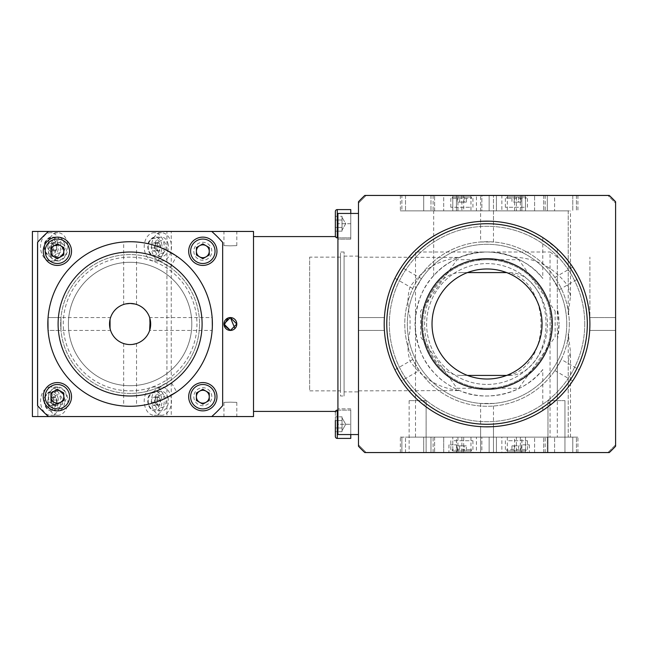 <?xml version="1.0" encoding="UTF-8"?>
<svg xmlns="http://www.w3.org/2000/svg" width="648" height="648" viewBox="0 0 648 648"><rect width="100%" height="100%" fill="white"/><g stroke="black" fill="none" stroke-linecap="round" stroke-linejoin="round"><path stroke-width="0.49" stroke-dasharray="3.24 2.43" d="M493.468 403.445L480.614 403.445L493.468 403.445L493.468 452.555L480.614 452.555L493.468 452.555L487.045 452.555L493.468 452.555L493.468 426.643L480.614 426.643L480.614 452.555L487.045 452.555L480.614 452.555L480.614 426.643L493.468 426.643M491.751 426.74L484.615 426.813M480.614 403.445L480.614 426.643M542.789 410.427A102.846 102.846 0 0 1 384.199 324A102.846 102.846 0 0 1 487.045 221.154A102.846 102.846 0 0 1 589.891 324A102.846 102.846 0 0 1 487.045 426.846A102.846 102.846 0 0 1 384.199 324A102.846 102.846 0 0 1 487.045 221.154A102.846 102.846 0 0 1 589.891 324A102.846 102.846 0 0 1 487.045 426.846A102.846 102.846 0 0 1 384.199 324A102.846 102.846 0 0 1 487.045 221.154A102.846 102.846 0 0 1 589.891 324A102.846 102.846 0 0 1 487.045 426.846A102.846 102.846 0 0 1 384.199 324A102.846 102.846 0 0 1 487.045 221.154A102.846 102.846 0 0 1 589.891 324A102.846 102.846 0 0 1 487.045 426.846A102.846 102.846 0 0 1 384.199 324A102.846 102.846 0 0 1 487.045 221.154A102.846 102.846 0 0 1 589.891 324A102.846 102.846 0 0 1 487.045 426.846A102.846 102.846 0 0 1 384.199 324A102.846 102.846 0 0 1 487.045 221.154A102.846 102.846 0 0 1 589.891 324A102.846 102.846 0 0 1 487.045 426.846A102.846 102.846 0 0 1 384.199 324A102.846 102.846 0 0 1 487.045 221.154A102.846 102.846 0 0 1 589.891 324A102.846 102.846 0 0 1 487.045 426.846A102.846 102.846 0 0 1 384.199 324A102.846 102.846 0 0 1 487.045 221.154A102.846 102.846 0 0 1 589.891 324A102.846 102.846 0 0 1 487.045 426.846A102.846 102.846 0 0 1 384.199 324A102.846 102.846 0 0 1 487.045 221.154A102.846 102.846 0 0 1 589.891 324A102.846 102.846 0 0 1 487.045 426.846A102.846 102.846 0 0 1 384.199 324C384.418 332.294 384.418 332.294 384.199 324C384.418 332.294 384.418 332.294 384.199 324A102.846 102.846 0 0 1 542.789 237.573L542.789 278.446A71.993 71.993 0 0 0 437.87 271.423A71.993 71.993 0 0 0 437.87 376.577A71.993 71.993 0 0 0 542.789 369.554L542.789 410.427L557.312 399.103A102.846 102.846 0 0 0 589.891 324C589.672 332.294 589.672 332.294 589.891 324C589.672 332.294 589.672 332.294 589.891 324C589.672 315.706 589.672 315.706 589.891 324C589.672 315.706 589.672 315.706 589.891 324L589.891 257.151L589.891 324A102.846 102.846 0 0 0 557.312 248.897L557.312 308.327L559.038 324A71.993 71.993 0 0 0 557.312 308.327M552.631 278.713L559.062 289.842L552.631 278.713L572.719 267.114M573.658 268.556L577.303 274.695M559.062 289.842L579.15 278.243M415.028 289.842L421.459 278.713L415.028 289.842L394.94 278.243M395.717 276.712L399.217 270.483M421.459 278.713L401.363 267.114M584.747 324A97.702 97.702 0 0 1 487.045 421.702A97.702 97.702 0 0 1 389.343 324A97.702 97.702 0 0 1 487.045 226.298A97.702 97.702 0 0 1 584.747 324A97.702 97.702 0 0 1 487.045 421.702A97.702 97.702 0 0 1 389.343 324A97.702 97.702 0 0 1 487.045 226.298A97.702 97.702 0 0 1 584.747 324M547.463 324A60.418 60.418 0 0 1 487.045 384.418A60.418 60.418 0 0 1 426.619 324A60.418 60.418 0 0 1 487.045 263.582A60.418 60.418 0 0 1 547.463 324A60.418 60.418 0 0 1 487.045 384.418A60.418 60.418 0 0 1 426.619 324A60.418 60.418 0 0 1 487.045 263.582A60.418 60.418 0 0 1 547.463 324M566.749 324A79.704 79.704 0 0 1 487.045 403.704A79.704 79.704 0 0 1 407.341 324A79.704 79.704 0 0 1 487.045 244.296A79.704 79.704 0 0 1 566.749 324A79.704 79.704 0 0 1 487.045 403.704A79.704 79.704 0 0 1 407.341 324A79.704 79.704 0 0 1 487.045 244.296A79.704 79.704 0 0 1 566.749 324M432.022 324A55.023 55.023 0 0 1 487.045 268.977A55.023 55.023 0 0 1 542.068 324A55.023 55.023 0 0 1 487.045 379.023A55.023 55.023 0 0 1 432.022 324M552.347 324A65.31 65.31 0 0 1 487.045 389.31A65.31 65.31 0 0 1 421.735 324A65.31 65.31 0 0 1 487.045 258.69A65.31 65.31 0 0 1 552.347 324M422.763 324A64.282 64.282 0 0 1 487.045 259.718A64.282 64.282 0 0 1 551.318 324A64.282 64.282 0 0 1 487.045 388.282A64.282 64.282 0 0 1 422.763 324A64.282 64.282 0 0 1 487.045 259.718A64.282 64.282 0 0 1 551.318 324A64.282 64.282 0 0 1 487.045 388.282A64.282 64.282 0 0 1 422.763 324M569.317 324A82.28 82.28 0 0 1 487.045 406.28A82.28 82.28 0 0 1 404.765 324A82.28 82.28 0 0 1 487.045 241.72A82.28 82.28 0 0 1 569.317 324A82.28 82.28 0 0 1 487.045 406.28A82.28 82.28 0 0 1 404.765 324A82.28 82.28 0 0 1 487.045 241.72A82.28 82.28 0 0 1 569.317 324M426.109 406.847L424.375 405.543L424.375 400.618L409.139 400.618L426.109 400.618L409.139 400.618L426.109 400.618L409.139 400.618L418.438 400.618L426.109 406.847L426.109 452.555L409.139 452.555L426.109 452.555L409.139 452.555L426.109 452.555L409.139 452.555L426.109 452.555L426.109 400.618L426.109 452.555M409.139 400.618L409.139 452.555M564.951 400.618L549.715 400.618L549.715 405.543L547.981 406.847L555.644 400.618L564.951 400.618L547.981 400.618L564.951 400.618L547.981 400.618L564.951 400.618L564.951 452.555L547.981 452.555L564.951 452.555L547.981 452.555L564.951 452.555L547.981 452.555L564.951 452.555L564.951 400.618L564.951 452.555M547.981 400.618L547.981 452.555L547.981 400.618M547.981 406.847L547.981 452.555M384.402 330.431L358.49 330.431L358.49 317.569L358.49 330.431L358.49 324L358.49 330.431L384.402 330.431L384.402 317.569L358.49 317.569L358.49 390.849L358.49 257.151L358.49 324L358.49 317.569L384.402 317.569L384.402 330.431M578.372 371.288L574.873 377.517M400.424 379.445L396.787 373.305M419.224 370.583L412.792 359.446L419.224 370.583L401.363 380.886M412.792 359.446L394.94 369.757M561.29 359.446L554.866 370.583L561.29 359.446L579.15 369.757M554.866 370.583L572.719 380.886M480.614 241.971L493.468 241.971L480.614 241.971L480.614 195.445L493.468 195.445L480.614 195.445L493.468 195.445L480.614 195.445L480.614 221.357L493.468 221.357L493.468 195.445L493.468 221.357L480.614 221.357M482.331 221.26L489.475 221.187M493.468 241.971L493.468 221.357M589.688 317.569L615.6 317.569L615.6 330.431L615.6 317.569L615.6 330.431L615.6 317.569L589.688 317.569L589.688 330.431L615.6 330.431L589.688 330.431L589.688 317.569M609.298 195.445A177.406 177.406 0 0 1 615.6 201.747L615.6 446.253A177.406 177.406 0 0 1 609.298 452.555L364.784 452.555A177.406 177.406 0 0 1 358.49 446.253L358.49 201.747A177.406 177.406 0 0 1 364.784 195.445L609.298 195.445M230.38 231.441L223.949 231.441L230.38 231.441M230.38 245.843C222.086 245.56 222.086 245.56 230.38 245.843C222.086 245.56 222.086 245.56 230.38 245.843C238.666 245.56 238.666 245.56 230.38 245.843C238.666 245.56 238.666 245.56 230.38 245.843M230.38 416.559L223.949 416.559L230.38 416.559M230.38 402.157C222.086 402.44 222.086 402.44 230.38 402.157C222.086 402.44 222.086 402.44 230.38 402.157C238.666 402.44 238.666 402.44 230.38 402.157C238.666 402.44 238.666 402.44 230.38 402.157M230.38 317.569A6.431 6.431 0 0 1 236.804 324A6.431 6.431 0 0 1 230.38 330.431A6.431 6.431 0 0 1 223.949 324A6.431 6.431 0 0 1 230.38 317.569L227.918 318.063M171.242 231.441L37.851 231.441L37.851 416.559L192.756 416.559L37.851 416.559L37.851 231.441L166.933 231.441L166.933 416.559L192.756 416.559L32.4 416.559L32.4 231.441L192.756 231.441L166.933 231.441L166.933 416.559L253.514 416.559L253.514 231.441L171.242 231.441L171.242 416.559M232.835 329.937L234.924 328.544M202.824 257.702A6.431 6.431 0 0 0 209.255 251.278A6.431 6.431 0 0 0 202.824 244.847A6.431 6.431 0 0 0 196.401 251.278A6.431 6.431 0 0 0 202.824 257.702M202.824 403.153A6.431 6.431 0 0 0 209.255 396.722A6.431 6.431 0 0 0 202.824 390.299A6.431 6.431 0 0 0 196.401 396.722A6.431 6.431 0 0 0 202.824 403.153M54.165 391.157A6.431 6.431 0 0 0 50.949 396.722L50.949 393.012L57.38 389.302L63.812 393.012L63.812 400.432L57.38 404.141L50.949 400.432L50.949 396.722M50.949 251.278A6.431 6.431 0 0 0 54.165 256.843L50.949 254.988L50.949 247.568L57.38 243.859L63.812 247.568L63.812 254.988L57.38 258.698L54.165 256.843M130.102 390.849A66.849 66.849 0 0 0 196.952 324A66.849 66.849 0 0 0 130.102 257.151A66.849 66.849 0 0 0 63.253 324A66.849 66.849 0 0 0 130.102 390.849M48.47 231.441L211.734 231.441L48.47 231.441A123.412 123.412 0 0 0 37.544 242.368L37.544 405.632A123.412 123.412 0 0 0 48.47 416.559L211.734 416.559L48.47 416.559M253.514 324L253.514 402.416L253.514 324M161.482 261.006A14.143 9.995 -90 0 1 151.486 246.864A14.143 9.995 -90 0 1 161.482 232.721A14.143 9.995 -90 0 1 171.485 246.864A14.143 9.995 -90 0 1 161.482 261.006L154.208 261.006A14.143 9.995 -90 0 1 144.212 246.864A14.143 9.995 -90 0 1 154.208 232.721A14.143 9.995 -90 0 1 164.211 246.864A14.143 9.995 -90 0 1 154.208 261.006M161.482 232.721L154.208 232.721M161.482 415.279A14.143 9.995 -90 0 1 151.486 401.136A14.143 9.995 -90 0 1 161.482 386.994A14.143 9.995 -90 0 1 171.485 401.136A14.143 9.995 -90 0 1 161.482 415.279L154.208 415.279A14.143 9.995 -90 0 1 144.212 401.136A14.143 9.995 -90 0 1 154.208 386.994A14.143 9.995 -90 0 1 164.211 401.136A14.143 9.995 -90 0 1 154.208 415.279M161.482 386.994L154.208 386.994M57.85 415.279A14.143 9.995 -90 0 1 47.855 401.136A14.143 9.995 -90 0 1 57.85 386.994A14.143 9.995 -90 0 1 67.854 401.136A14.143 9.995 -90 0 1 57.85 415.279L50.585 415.279A14.143 9.995 -90 0 1 40.581 401.136A14.143 9.995 -90 0 1 50.585 386.994A14.143 9.995 -90 0 1 60.58 401.136A14.143 9.995 -90 0 1 50.585 415.279M57.85 386.994L50.585 386.994M57.85 261.006A14.143 9.995 -90 0 1 47.855 246.864A14.143 9.995 -90 0 1 57.85 232.721A14.143 9.995 -90 0 1 67.854 246.864A14.143 9.995 -90 0 1 57.85 261.006L50.585 261.006A14.143 9.995 -90 0 1 40.581 246.864A14.143 9.995 -90 0 1 50.585 232.721A14.143 9.995 -90 0 1 60.58 246.864A14.143 9.995 -90 0 1 50.585 261.006M57.85 232.721L50.585 232.721M57.85 253.295A6.431 4.544 90 0 0 62.394 246.864A6.431 4.544 90 0 0 57.85 240.44A6.431 4.544 90 0 0 53.306 246.864A6.431 4.544 90 0 0 57.85 253.295M57.85 407.56A6.431 4.544 90 0 0 62.394 401.136A6.431 4.544 90 0 0 57.85 394.705A6.431 4.544 90 0 0 53.306 401.136A6.431 4.544 90 0 0 57.85 407.56M161.482 407.56A6.431 4.544 90 0 0 166.026 401.136A6.431 4.544 90 0 0 161.482 394.705A6.431 4.544 90 0 0 156.938 401.136A6.431 4.544 90 0 0 161.482 407.56M161.482 253.295A6.431 4.544 90 0 0 166.026 246.864A6.431 4.544 90 0 0 161.482 240.44A6.431 4.544 90 0 0 156.938 246.864A6.431 4.544 90 0 0 161.482 253.295M212.382 324A82.28 82.28 0 0 1 130.102 406.28A82.28 82.28 0 0 1 47.831 324A82.28 82.28 0 0 1 130.102 241.72A82.28 82.28 0 0 1 212.382 324A82.28 82.28 0 0 1 130.102 406.28A82.28 82.28 0 0 1 47.831 324A82.28 82.28 0 0 1 130.102 241.72A82.28 82.28 0 0 1 212.382 324M193.825 251.278A8.999 8.999 0 0 0 202.824 260.277A8.999 8.999 0 0 0 211.823 251.278A8.999 8.999 0 0 0 202.824 242.279A8.999 8.999 0 0 0 193.825 251.278M48.381 251.278A8.999 8.999 0 0 0 57.38 260.277A8.999 8.999 0 0 0 66.38 251.278A8.999 8.999 0 0 0 57.38 242.279A8.999 8.999 0 0 0 48.381 251.278M48.381 396.722A8.999 8.999 0 0 0 57.38 405.721A8.999 8.999 0 0 0 66.38 396.722A8.999 8.999 0 0 0 57.38 387.723A8.999 8.999 0 0 0 48.381 396.722M193.825 396.722A8.999 8.999 0 0 0 202.824 405.721A8.999 8.999 0 0 0 211.823 396.722A8.999 8.999 0 0 0 202.824 387.723A8.999 8.999 0 0 0 193.825 396.722M211.734 231.441A123.412 123.412 0 0 1 222.661 242.368L222.661 405.632A123.412 123.412 0 0 1 211.734 416.559M199.527 324A69.417 69.417 0 0 1 130.102 393.417A69.417 69.417 0 0 1 60.685 324A69.417 69.417 0 0 1 130.102 254.583A69.417 69.417 0 0 1 199.527 324A69.417 69.417 0 0 1 130.102 393.417A69.417 69.417 0 0 1 60.685 324A69.417 69.417 0 0 1 130.102 254.583A69.417 69.417 0 0 1 199.527 324M191.808 324A61.706 61.706 0 0 1 130.102 385.706A61.706 61.706 0 0 1 68.396 324A61.706 61.706 0 0 1 130.102 262.294A61.706 61.706 0 0 1 191.808 324A61.706 61.706 0 0 1 130.102 385.706A61.706 61.706 0 0 1 68.396 324A61.706 61.706 0 0 1 130.102 262.294A61.706 61.706 0 0 1 191.808 324M202.824 237.136A14.143 14.143 0 0 1 216.967 251.278A14.143 14.143 0 0 1 202.824 265.421M209.255 247.568L209.255 254.988L202.824 258.698L196.401 254.988L196.401 247.568M57.38 382.579A14.143 14.143 0 0 1 71.523 396.722A14.143 14.143 0 0 1 57.38 410.864M202.824 382.579A14.143 14.143 0 0 1 216.967 396.722A14.143 14.143 0 0 1 202.824 410.864M196.401 400.432L196.401 393.012L202.824 389.302L209.255 393.012L209.255 400.432M57.38 237.136A14.143 14.143 0 0 1 71.523 251.278A14.143 14.143 0 0 1 57.38 265.421M51.16 247.925L53.338 251.141L56.392 250.079L57.275 245.803L56.182 244.199A3.856 2.73 -90 0 1 56.862 245.948A3.856 2.73 -90 0 1 56.838 247.941A3.856 2.73 -90 0 1 54.869 250.614A3.856 2.73 -90 0 1 52.245 249.537A3.856 2.73 -90 0 1 51.565 247.787A3.856 2.73 -90 0 1 51.597 245.786L51.16 247.925L47.523 247.925L49.702 251.141L52.763 250.079L53.638 245.803L51.459 242.587L48.398 243.648L47.523 247.925M64.565 244.539A9.769 6.909 90 0 0 57.85 237.095A9.769 6.909 90 0 0 51.143 249.196A9.769 6.909 90 0 0 57.85 256.632A9.769 6.909 90 0 0 64.565 244.539M57.275 245.803L53.638 245.803M55.096 242.587L53.565 243.121A3.856 2.73 90 0 1 56.182 244.199L55.096 242.587L51.459 242.587M52.034 243.648L51.597 245.786A3.856 2.73 -90 0 1 53.565 243.121L48.398 243.648M53.338 251.141L49.702 251.141M56.392 250.079L52.763 250.079M47.523 402.197L51.16 402.197L53.338 405.413L56.392 404.352L57.275 400.075L56.182 398.463A3.856 2.73 -90 0 1 56.862 400.213A3.856 2.73 -90 0 1 56.838 402.214A3.856 2.73 -90 0 1 54.869 404.879A3.856 2.73 -90 0 1 52.245 403.801A3.856 2.73 -90 0 1 51.565 402.052A3.856 2.73 -90 0 1 53.565 397.386L48.398 397.921L47.523 402.197L49.702 405.413L52.763 404.352L53.638 400.075L51.459 396.86L48.398 397.921M64.565 398.804A9.769 6.909 90 0 0 57.85 391.368A9.769 6.909 90 0 0 51.143 403.461A9.769 6.909 90 0 0 57.85 410.905A9.769 6.909 90 0 0 64.565 398.804M57.275 400.075L53.638 400.075M55.096 396.86L53.565 397.386A3.856 2.73 90 0 1 56.182 398.463L55.096 396.86L51.459 396.86M53.338 405.413L49.702 405.413M56.392 404.352L52.763 404.352M157.27 245.803L160.907 245.803L159.813 244.199A3.856 2.73 -90 0 1 160.493 245.948A3.856 2.73 -90 0 1 158.501 250.614A3.856 2.73 -90 0 1 155.876 249.537A3.856 2.73 -90 0 1 155.196 247.787A3.856 2.73 -90 0 1 155.228 245.786L154.791 247.925L151.154 247.925L153.333 251.141L156.387 250.079L157.27 245.803L155.091 242.587L152.029 243.648L151.154 247.925M168.188 244.539A9.769 6.909 90 0 0 161.482 237.095A9.769 6.909 90 0 0 154.775 249.196A9.769 6.909 90 0 0 161.482 256.632A9.769 6.909 90 0 0 168.188 244.539M154.791 247.925L156.97 251.141L153.333 251.141M155.666 243.648L155.228 245.786A3.856 2.73 -90 0 1 157.197 243.121A3.856 2.73 90 0 1 159.813 244.199L158.728 242.587L155.666 243.648L152.029 243.648M158.728 242.587L155.091 242.587M156.97 251.141L160.024 250.079L156.387 250.079M157.27 400.075L160.907 400.075L159.813 398.463A3.856 2.73 -90 0 1 160.493 400.213A3.856 2.73 -90 0 1 158.501 404.879A3.856 2.73 -90 0 1 155.876 403.801A3.856 2.73 -90 0 1 155.196 402.052A3.856 2.73 -90 0 1 155.228 400.059L154.791 402.197L151.154 402.197L153.333 405.413L156.387 404.352L157.27 400.075L155.091 396.86L152.029 397.921L151.154 402.197M168.188 398.804A9.769 6.909 90 0 0 161.482 391.368A9.769 6.909 90 0 0 154.775 403.461A9.769 6.909 90 0 0 161.482 410.905A9.769 6.909 90 0 0 168.188 398.804M154.791 402.197L156.97 405.413L153.333 405.413M155.666 397.921L155.228 400.059A3.856 2.73 -90 0 1 157.197 397.386A3.856 2.73 90 0 1 159.813 398.463L158.728 396.86L155.666 397.921L152.029 397.921M158.728 396.86L155.091 396.86M156.97 405.413L160.024 404.352L156.387 404.352M48.041 329.937L47.952 319.456M110.411 329.937L110.565 330.431L48.082 330.431L48.082 317.569L48.082 330.431L60.977 330.431L60.977 317.569L48.082 317.569L110.565 317.569L110.411 318.063L110.565 317.569M130.102 241.72C121.808 241.996 121.808 241.996 130.102 241.72C138.397 241.996 138.397 241.996 130.102 241.72A82.28 82.28 0 0 1 212.382 324A82.28 82.28 0 0 1 130.102 406.28A82.28 82.28 0 0 1 47.831 324A82.28 82.28 0 0 1 130.102 241.72L134.646 241.85M130.102 406.28C121.808 406.004 121.808 406.004 130.102 406.28C121.808 406.004 121.808 406.004 130.102 406.28L134.646 406.15M170.23 380.651L159.1 387.075L170.23 380.651L176.685 391.821M176.272 392.097L167.241 397.418M159.1 387.075L165.548 398.253M159.1 260.925L170.23 267.349L159.1 260.925L165.548 249.747M165.993 249.966L175.114 255.126M170.23 267.349L176.685 256.179M60.977 317.569L60.977 330.431M149.801 318.063L149.639 317.569L212.131 317.569M212.244 319.278L212.341 326.43M150.166 328.544L149.639 330.431L212.131 330.431M149.639 317.569L150.15 319.391M136.04 343.691L134.987 343.983M130.102 303.434A20.566 20.566 0 0 1 150.676 324A20.566 20.566 0 0 1 130.102 344.566A20.566 20.566 0 0 1 109.536 324A20.566 20.566 0 0 1 130.102 303.434L127.591 303.588M135.1 304.05L136.404 304.422M110.047 319.456L109.682 326.479M130.102 393.417A69.417 69.417 0 0 1 60.685 324A69.417 69.417 0 0 1 130.102 254.583A69.417 69.417 0 0 1 199.527 324A69.417 69.417 0 0 1 130.102 393.417M125.105 343.95L123.8 343.578M125.566 344.064L127.599 344.42M110.565 330.431L110.055 328.609M337.916 236.585L337.916 411.415L337.916 236.585L335.453 236.585M253.514 411.415L253.514 236.585L253.514 411.415M337.916 411.415L335.453 411.415M358.49 213.443L337.916 213.443L337.916 239.153L337.916 223.722L337.916 239.153L350.771 239.153L350.771 213.443L350.771 239.153L350.771 213.443L350.771 239.153L337.916 239.153L337.916 213.443L337.916 434.557L337.916 408.848L337.916 434.557L350.771 434.557L350.771 424.278L350.771 434.557L337.916 434.557L350.771 434.557L350.771 408.848L350.771 434.557L337.916 434.557L358.49 434.557L358.49 213.443L358.49 434.557M350.771 433.277L350.771 415.279L350.771 433.277M350.771 213.443L337.916 213.443L337.916 223.722L337.916 213.443L350.771 213.443L337.916 213.443L350.771 213.443L350.771 237.865L337.916 237.865M350.771 232.721L350.771 214.723L350.771 232.721M337.916 424.278L337.916 408.848L337.916 424.278L350.771 424.278L337.916 424.278M340.492 390.849L340.492 257.151L340.492 390.849L309.639 390.849L309.639 257.151L309.639 390.849M340.492 257.151L309.639 257.151M344.088 395.993L344.088 252.007L344.088 395.993L340.492 395.993L340.492 252.007L340.492 395.993M344.088 252.007L340.492 252.007M358.49 391.878L358.49 256.122L358.49 391.878L344.088 391.878L344.088 256.122L344.088 391.878M358.49 256.122L344.088 256.122M463.693 437.133L434.606 437.133L434.606 452.555L434.606 437.133L433.099 437.133L452.782 437.133L400.367 437.133L401.873 437.133L401.873 452.555L423.695 452.555L423.695 437.133L423.695 452.555L405.51 452.555L405.51 437.133L405.51 452.555L457.925 452.555L443.694 452.555L443.694 437.133L443.694 452.555L461.87 452.555L461.87 437.133C467.159 437.133 467.159 437.133 461.87 437.133C456.589 437.133 456.589 437.133 461.87 437.133L405.51 437.133L430.969 437.133L430.969 452.555L481.869 452.555L481.869 437.133L430.969 437.133L496.417 437.133L496.417 452.555L547.325 452.555L547.325 437.133L496.417 437.133L572.775 437.133L572.775 452.555L520.36 452.555L534.592 452.555L534.592 437.133L534.592 452.555L516.415 452.555L516.415 437.133C521.697 437.133 521.697 437.133 516.415 437.133C511.134 437.133 511.134 437.133 516.415 437.133L572.775 437.133L572.775 452.555L554.591 452.555L554.591 437.133L554.591 452.555L547.325 452.555L547.325 437.133L577.919 437.133L525.504 437.133L525.504 452.555L525.504 437.133L545.195 437.133L481.869 437.133L481.869 452.555L489.143 452.555L489.143 437.133L496.417 437.133L496.417 452.555L489.143 452.555L489.143 437.133L476.418 437.133L476.418 452.555L423.695 452.555L430.969 452.555L430.969 437.133L401.873 437.133L401.873 452.555L400.367 452.555L452.782 452.555L452.782 437.133L452.782 452.555L433.099 452.555L463.693 452.555L463.693 437.133L501.868 437.133L501.868 452.555L489.143 452.555L577.919 452.555L514.593 452.555L514.593 437.133M487.045 426.846C478.75 426.627 478.75 426.627 487.045 426.846C478.75 426.627 478.75 426.627 487.045 426.846C495.339 426.627 495.339 426.627 487.045 426.846C495.339 426.627 495.339 426.627 487.045 426.846M507.327 195.445L507.327 210.867L514.593 210.867L514.593 195.445L489.143 195.445L496.417 195.445L496.417 210.867L489.143 210.867L489.143 195.445L400.367 195.445L401.873 195.445L401.873 210.867L400.367 210.867L452.782 210.867L452.782 195.445L452.782 210.867L433.099 210.867L463.693 210.867L463.693 195.445L516.415 195.445L516.415 210.867C511.134 210.867 511.134 210.867 516.415 210.867C521.697 210.867 521.697 210.867 516.415 210.867L501.868 210.867L501.868 195.445M461.87 195.445L461.87 210.867C467.159 210.867 467.159 210.867 461.87 210.867C456.589 210.867 456.589 210.867 461.87 210.867L476.418 210.867L476.418 195.445L443.694 195.445L443.694 210.867L401.873 210.867L401.873 195.445L463.693 195.445M542.789 369.554C525.471 393.117 486.097 403.072 459.659 390.582C463.118 392.097 444.917 385.09 435.351 374.107C423.071 362.329 416.308 345.627 415.052 324C416.3 302.357 423.079 285.638 435.399 273.837C444.884 262.942 463.134 255.887 459.659 257.418C438.704 259.791 422.172 269.617 410.054 286.878C407.276 295.966 407.276 306.083 410.054 317.228L410.054 330.772C407.276 341.933 407.276 352.05 410.054 361.122C422.172 378.383 438.704 388.209 459.659 390.582L358.49 390.849M487.045 221.154C495.339 221.373 495.339 221.373 487.045 221.154C495.339 221.373 495.339 221.373 487.045 221.154C478.75 221.373 478.75 221.373 487.045 221.154C478.75 221.373 478.75 221.373 487.045 221.154M470.966 437.133L470.966 452.555L463.693 452.555M507.327 437.133L507.327 452.555L514.593 452.555M507.327 452.555L470.966 452.555M557.312 339.674L559.038 324A71.993 71.993 0 0 1 557.312 339.674L557.312 399.103M615.6 444.844L607.889 452.555L615.6 444.844L615.6 203.156L607.889 195.445L615.6 203.156L615.6 444.844M358.49 257.151L459.659 257.418C486.097 244.928 525.471 254.883 542.789 278.446M384.199 324C384.418 315.706 384.418 315.706 384.199 324C384.418 315.706 384.418 315.706 384.199 324M358.49 223.722C358.49 215.468 358.49 215.468 358.49 223.722C358.49 231.984 358.49 231.984 358.49 223.722C358.49 215.468 358.49 215.468 358.49 223.722C358.49 231.984 358.49 231.984 358.49 223.722M358.49 424.278C358.49 416.016 358.49 416.016 358.49 424.278C358.49 432.532 358.49 432.532 358.49 424.278C358.49 416.016 358.49 416.016 358.49 424.278C358.49 432.532 358.49 432.532 358.49 424.278M358.49 444.844L358.49 203.156L366.201 195.445L358.49 203.156L358.49 444.844L366.201 452.555L358.49 444.844M568.231 286.448L570.491 296.12L568.231 314.798L568.231 210.867L570.491 210.867L410.054 210.867L568.231 210.867L568.231 286.448C554.826 267.859 536.674 258.098 513.775 257.159C488.349 245.641 451.494 254.162 433.69 275.659L433.69 210.867M470.966 195.445L470.966 210.867L463.693 210.867M461.87 210.867L443.694 210.867L443.694 195.445L456.419 195.445L405.51 195.445L405.51 210.867L405.51 195.445L423.695 195.445L423.695 210.867L423.695 195.445L481.869 195.445L481.869 210.867L430.969 210.867L489.143 210.867L489.143 195.445L476.418 195.445M507.327 210.867L481.869 210.867L481.869 195.445L489.143 195.445L489.143 210.867L501.868 210.867M470.966 210.867L554.591 210.867L547.325 210.867L547.325 195.445L577.919 195.445L525.504 195.445L525.504 210.867L525.504 195.445L545.195 195.445L514.593 195.445M516.415 210.867L514.593 210.867M410.054 210.867C407.082 210.867 407.082 210.867 410.054 210.867M516.415 195.445L572.775 195.445L572.775 210.867L572.775 195.445L554.591 195.445L554.591 210.867L554.591 195.445L547.325 195.445L547.325 210.867L496.417 210.867L496.417 195.445L547.325 195.445L489.143 195.445L489.143 210.867L476.418 210.867M366.201 195.445L607.889 195.445L366.201 195.445M557.312 248.897L542.789 237.573M607.889 452.555L366.201 452.555L607.889 452.555M568.231 361.552L568.231 437.133L570.491 437.133L568.231 437.133L568.231 333.202L570.491 351.88L568.231 361.552M568.231 437.133L410.054 437.133L568.231 437.133M410.054 437.133C407.082 437.133 407.082 437.133 410.054 437.133M522.774 452.555L529.359 452.555L522.774 452.555M522.774 444.844L529.359 444.844L522.774 444.844M450.052 452.555L456.638 452.555L450.052 452.555M450.052 444.844L456.638 444.844L450.052 444.844M454.054 452.555L472.927 452.555L454.054 452.555M454.054 440.729L472.927 440.729L454.054 440.729M508.599 452.555L527.472 452.555L508.599 452.555M508.599 440.729L527.472 440.729L508.599 440.729M461.87 437.133L476.418 437.133M461.87 452.555L476.418 452.555M456.419 437.133L457.925 437.133L456.419 437.133L456.419 452.555L456.419 437.133M516.415 437.133L501.868 437.133M516.415 452.555L501.868 452.555M521.867 437.133L520.36 437.133L521.867 437.133L521.867 452.555L521.867 437.133M550.047 437.133L557.321 437.133L557.321 257.151L550.047 252.007L550.047 437.133L415.514 437.133L415.514 252.007L550.047 252.007M509.684 272.581A51.419 36.361 -90 0 1 546.045 324A51.419 36.361 -90 0 1 509.684 375.419L504.598 375.419A51.419 36.361 90 0 0 540.959 324A51.419 36.361 90 0 0 504.598 272.581L506.615 272.581M467.467 272.581L460.963 272.581A51.419 36.361 90 0 0 424.602 324A51.419 36.361 90 0 0 460.963 375.419L504.598 375.419M504.598 272.581L460.963 272.581M460.963 375.419L467.467 375.419M506.615 375.419L509.684 375.419M524.232 195.445L505.359 195.445L524.232 195.445M524.232 207.271L505.359 207.271L524.232 207.271M469.687 195.445L450.814 195.445L469.687 195.445M469.687 207.271L450.814 207.271L469.687 207.271M456.419 210.867L457.925 210.867L456.419 210.867L456.419 195.445L457.925 195.445L456.419 195.445L456.419 210.867M430.969 195.445L430.969 210.867L430.969 195.445M534.592 210.867L534.592 195.445L534.592 210.867M521.867 210.867L520.36 210.867L521.867 210.867L521.867 195.445L520.36 195.445L521.867 195.445L521.867 210.867M555.142 311.145L555.142 336.855L518.781 388.282L456.962 388.282L420.601 336.855L420.601 311.145L456.962 259.718L518.781 259.718L555.142 311.145M342.031 230.153L342.031 217.299L342.031 230.153L342.031 217.299L342.031 230.153L345.74 223.722L342.031 217.299L345.74 223.722L342.031 230.153M335.348 227.44L335.348 220.012L335.348 231.15L335.348 220.012L335.348 227.44L342.031 227.44L342.031 220.012L335.348 220.012L335.348 216.302L335.348 220.012L342.031 220.012L342.031 227.44L335.348 227.44L335.348 231.15L335.348 220.012L342.031 220.012L342.031 229.295L342.031 227.44L335.348 227.44L342.031 227.44L342.031 231.15L335.348 231.15L342.031 231.15L342.031 220.012L335.348 220.012M337.276 209.588L350.771 209.588L350.771 237.865L350.771 209.588L350.771 237.865L337.276 237.865L337.276 209.588A1.928 1.928 0 0 0 335.348 211.515L335.348 235.937A1.928 1.928 0 0 0 337.276 237.865M350.771 216.011L350.771 231.441L350.771 216.011M342.031 431.698L342.031 427.988L335.348 427.988L335.348 416.85L335.348 431.698L335.348 416.85L342.031 416.85L342.031 420.56L335.348 420.56L335.348 427.988L335.348 416.85L342.031 416.85L342.031 430.701L342.031 417.847L342.031 427.988L335.348 427.988L342.031 427.988L342.031 431.698L335.348 431.698M335.348 412.063L335.348 436.485L335.348 412.063A1.928 1.928 0 0 1 337.276 410.135L337.276 438.413L337.276 410.135L350.771 410.135L350.771 438.413L337.276 438.413L337.276 410.135M335.348 427.988L342.031 427.988L342.031 424.278L342.031 430.701L345.74 424.278L342.031 417.847L345.74 424.278L342.031 430.701L342.031 420.56L335.348 420.56L342.031 420.56L342.031 416.85L342.031 420.56L335.348 420.56M337.916 410.135L350.771 410.135L350.771 434.557M350.771 416.559L350.771 431.989L350.771 416.559M342.031 216.302L342.031 220.012L342.031 216.302L335.348 216.302M335.348 211.515L335.348 235.937M342.031 424.278L342.031 420.56L342.031 424.278M507.927 451.016L524.896 451.016L507.927 451.016A1.288 1.288 0 0 1 506.647 449.728L526.184 449.728L506.647 449.728M524.896 451.016A1.288 1.288 0 0 0 526.184 449.728M520.87 451.016L518.643 451.016L520.87 451.016L520.87 445.873L518.643 445.873L518.643 451.016L514.188 451.016L518.643 451.016L518.643 445.873L520.87 445.873M511.961 445.873L514.188 445.873L514.188 451.016L511.961 451.016L514.188 451.016L514.188 445.873L518.643 445.873L511.961 445.873L511.961 451.016M453.389 451.016L470.359 451.016L453.389 451.016A1.288 1.288 0 0 1 452.101 449.728L471.647 449.728L452.101 449.728M470.359 451.016A1.288 1.288 0 0 0 471.647 449.728M464.098 451.016L459.643 451.016L466.325 451.016L464.098 451.016L464.098 445.873L459.643 445.873L459.643 451.016L457.423 451.016L459.643 451.016L459.643 445.873L464.098 445.873L464.098 451.016M466.325 445.873L464.098 445.873L466.325 445.873L466.325 451.016M457.423 445.873L459.643 445.873L457.423 445.873L457.423 451.016M458.533 445.873L461.87 445.873M524.896 196.984L507.927 196.984L524.896 196.984A1.288 1.288 0 0 1 526.184 198.272L506.647 198.272L526.184 198.272M507.927 196.984A1.288 1.288 0 0 0 506.647 198.272M511.961 196.984L514.188 196.984L511.961 196.984L511.961 202.127L514.188 202.127L514.188 196.984L518.643 196.984L514.188 196.984L514.188 202.127L511.961 202.127M520.87 202.127L518.643 202.127L518.643 196.984L520.87 196.984L518.643 196.984L518.643 202.127L514.188 202.127L520.87 202.127L520.87 196.984M470.359 196.984L453.389 196.984L470.359 196.984A1.288 1.288 0 0 1 471.647 198.272L452.101 198.272L471.647 198.272M453.389 196.984A1.288 1.288 0 0 0 452.101 198.272M457.423 196.984L459.643 196.984L457.423 196.984L457.423 202.127L459.643 202.127L459.643 196.984L464.098 196.984L459.643 196.984L459.643 202.127L457.423 202.127M466.325 202.127L464.098 202.127L464.098 196.984L466.325 196.984L464.098 196.984L464.098 202.127L459.643 202.127L466.325 202.127L466.325 196.984M461.87 202.127L458.533 202.127M44.753 248.889A8.481 6.002 -90 0 1 49.151 238.626A8.481 6.002 -90 0 1 56.408 244.839A8.481 6.002 -90 0 1 52.01 255.109A8.481 6.002 -90 0 1 44.753 248.889M58.198 244.539A9.769 6.909 90 0 0 51.492 237.095A9.769 6.909 90 0 0 44.777 249.196A9.769 6.909 90 0 0 51.492 256.632A9.769 6.909 90 0 0 58.198 244.539M44.753 403.161A8.481 6.002 -90 0 1 49.151 392.891A8.481 6.002 -90 0 1 56.408 399.111A8.481 6.002 -90 0 1 52.01 409.374A8.481 6.002 -90 0 1 44.753 403.161M58.198 398.804A9.769 6.909 90 0 0 51.492 391.368A9.769 6.909 90 0 0 44.777 403.461A9.769 6.909 90 0 0 51.492 410.905A9.769 6.909 90 0 0 58.198 398.804M148.384 248.889A8.481 6.002 -90 0 1 152.782 238.626A8.481 6.002 -90 0 1 160.04 244.839A8.481 6.002 -90 0 1 155.642 255.109A8.481 6.002 -90 0 1 148.384 248.889M161.83 244.539A9.769 6.909 90 0 0 155.123 237.095A9.769 6.909 90 0 0 148.408 249.196A9.769 6.909 90 0 0 155.123 256.632A9.769 6.909 90 0 0 161.83 244.539M148.384 403.161A8.481 6.002 -90 0 1 152.782 392.891A8.481 6.002 -90 0 1 160.04 399.111A8.481 6.002 -90 0 1 155.642 409.374A8.481 6.002 -90 0 1 148.384 403.161M161.83 398.804A9.769 6.909 90 0 0 155.123 391.368A9.769 6.909 90 0 0 148.408 403.461A9.769 6.909 90 0 0 155.123 410.905A9.769 6.909 90 0 0 161.83 398.804M350.771 223.722L337.916 223.722L350.771 223.722M576.412 452.555L576.412 437.133L576.412 452.555M543.688 452.555L543.688 437.133L543.688 452.555M434.606 210.867L434.606 195.445L434.606 210.867M543.688 195.445L543.688 210.867L543.688 195.445M576.412 195.445L576.412 210.867L576.412 195.445M489.143 437.133L489.143 452.555L489.143 437.133M223.949 245.584L223.949 231.441M223.949 402.416L223.949 416.559M236.804 402.416L236.804 416.559M236.804 245.584L236.804 231.441M57.85 256.632L51.492 256.632C47.758 256.284 45.392 253.773 44.396 249.107C43.181 243.032 45.546 239.023 51.492 237.095L57.85 237.095M57.85 410.905L51.492 410.905C47.758 410.549 45.392 408.038 44.396 403.38C43.181 397.297 45.546 393.296 51.492 391.368L57.85 391.368M161.482 256.632L155.123 256.632C151.389 256.284 149.024 253.773 148.028 249.107C146.812 243.032 149.178 239.023 155.123 237.095L161.482 237.095M161.482 410.905L155.123 410.905C151.389 410.549 149.024 408.038 148.028 403.38C146.812 397.297 149.178 393.296 155.123 391.368L161.482 391.368M136.534 304.463L136.534 241.971M136.534 343.537L136.534 406.029M123.679 343.537L123.679 406.029M123.679 304.463L123.679 241.971M350.771 408.848L337.916 408.848L350.771 408.848M577.919 452.555L577.919 437.133M545.195 452.555L545.195 437.133M400.367 452.555L400.367 437.133M433.099 452.555L433.099 437.133M570.491 296.12L570.491 210.867M433.099 195.445L433.099 210.867M400.367 195.445L400.367 210.867M545.195 195.445L545.195 210.867M577.919 195.445L577.919 210.867M570.491 437.133L570.491 351.88M529.359 444.844L529.359 452.555M456.638 444.844L456.638 452.555M472.927 440.729L472.927 452.555M527.472 440.729L527.472 452.555M457.925 437.133L457.925 452.555M520.36 437.133L520.36 452.555M505.359 440.729L505.359 452.555M450.814 440.729L450.814 452.555M448.926 444.844L448.926 452.555M521.648 444.844L521.648 452.555M527.472 207.271L527.472 195.445M472.927 207.271L472.927 195.445M457.925 210.867L457.925 195.445M520.36 210.867L520.36 195.445M450.814 207.271L450.814 195.445M505.359 207.271L505.359 195.445"/><path stroke-width="0.97" d="M484.615 426.813L491.751 426.74M577.303 274.695L573.658 268.556M399.217 270.483L395.717 276.712M589.891 324A102.846 102.846 0 0 1 487.045 426.846A102.846 102.846 0 0 1 384.199 324A102.846 102.846 0 0 1 487.045 221.154A102.846 102.846 0 0 1 589.891 324M386.767 324A100.278 100.278 0 0 0 487.045 424.278A100.278 100.278 0 0 0 587.315 324A100.278 100.278 0 0 0 487.045 223.722A100.278 100.278 0 0 0 386.767 324M432.022 324A55.023 55.023 0 0 1 487.045 268.977A55.023 55.023 0 0 1 542.068 324A55.023 55.023 0 0 1 487.045 379.023A55.023 55.023 0 0 1 432.022 324M552.347 324A65.31 65.31 0 0 1 487.045 389.31A65.31 65.31 0 0 1 421.735 324A65.31 65.31 0 0 1 487.045 258.69A65.31 65.31 0 0 1 552.347 324M574.873 377.517L578.372 371.288M396.787 373.305L400.424 379.445M489.475 221.187L482.331 221.26M609.298 195.445A177.406 177.406 0 0 1 615.6 201.747L615.6 446.253A177.406 177.406 0 0 1 609.298 452.555L364.784 452.555A177.406 177.406 0 0 1 358.49 446.253L358.49 201.747A177.406 177.406 0 0 1 364.784 195.445L609.298 195.445M227.918 318.063L224.07 325.247L230.38 330.431A6.431 6.431 0 0 0 236.804 324A6.431 6.431 0 0 0 230.38 317.569A6.431 6.431 0 0 0 223.949 324A6.431 6.431 0 0 0 230.38 330.431L232.835 329.937M230.38 317.569L223.949 324.008L230.38 330.431L236.804 324.008L230.38 317.569L234.924 328.544M48.47 231.441A123.412 123.412 0 0 0 37.544 242.368L37.544 405.632A123.412 123.412 0 0 0 48.47 416.559L32.4 416.559L32.4 231.441L211.734 231.441A123.412 123.412 0 0 1 222.661 242.368L222.661 405.632A123.412 123.412 0 0 1 211.734 416.559L253.514 416.559L253.514 231.441L211.734 231.441M57.38 403.153A6.431 6.431 0 0 0 63.812 396.722A6.431 6.431 0 0 0 54.165 391.157A6.431 6.431 0 0 1 63.812 396.722A6.431 6.431 0 0 1 54.165 402.286A6.431 6.431 0 0 1 50.949 396.722A6.431 6.431 0 0 0 57.38 403.153M57.38 257.702A6.431 6.431 0 0 0 63.812 251.278A6.431 6.431 0 0 0 57.38 244.847A6.431 6.431 0 0 0 50.949 251.278A6.431 6.431 0 0 1 60.596 245.714A6.431 6.431 0 0 1 57.38 257.702A6.431 6.431 0 0 1 54.165 256.843A6.431 6.431 0 0 0 57.38 257.702M48.47 416.559L211.734 416.559M202.824 237.136A14.143 14.143 0 0 1 216.967 251.278A14.143 14.143 0 0 1 202.824 265.421A14.143 14.143 0 0 1 188.681 251.278A14.143 14.143 0 0 1 202.824 237.136A14.143 14.143 0 0 0 188.681 251.278A14.143 14.143 0 0 0 202.824 265.421M202.824 258.698L196.401 254.988L196.401 247.568L202.824 243.859L209.255 247.568L209.255 254.988L202.824 258.698M202.824 257.702A6.431 6.431 0 0 1 196.401 251.278A6.431 6.431 0 0 1 202.824 244.847A6.431 6.431 0 0 1 209.255 251.278A6.431 6.431 0 0 1 202.824 257.702M57.38 382.579A14.143 14.143 0 0 1 71.523 396.722A14.143 14.143 0 0 1 57.38 410.864A14.143 14.143 0 0 1 43.238 396.722A14.143 14.143 0 0 1 57.38 382.579A14.143 14.143 0 0 0 43.238 396.722A14.143 14.143 0 0 0 57.38 410.864M50.949 396.722A6.431 6.431 0 0 1 54.165 391.157M57.38 404.141L50.949 400.432L50.949 393.012L57.38 389.302L63.812 393.012L63.812 400.432L57.38 404.141M202.824 382.579A14.143 14.143 0 0 1 216.967 396.722A14.143 14.143 0 0 1 202.824 410.864A14.143 14.143 0 0 1 188.681 396.722A14.143 14.143 0 0 1 202.824 382.579A14.143 14.143 0 0 0 188.681 396.722A14.143 14.143 0 0 0 202.824 410.864M209.255 393.012L209.255 400.432L202.824 404.141L196.401 400.432L196.401 393.012L202.824 389.302L209.255 393.012M202.824 403.153A6.431 6.431 0 0 1 196.401 396.722A6.431 6.431 0 0 1 202.824 390.299A6.431 6.431 0 0 1 209.255 396.722A6.431 6.431 0 0 1 202.824 403.153M57.38 237.136A14.143 14.143 0 0 1 71.523 251.278A14.143 14.143 0 0 1 57.38 265.421A14.143 14.143 0 0 1 43.238 251.278A14.143 14.143 0 0 1 57.38 237.136A14.143 14.143 0 0 0 43.238 251.278A14.143 14.143 0 0 0 57.38 265.421M54.165 256.843A6.431 6.431 0 0 1 50.949 251.278M63.812 254.988L57.38 258.698L50.949 254.988L50.949 247.568L57.38 243.859L63.812 247.568L63.812 254.988M47.952 319.456L48.041 329.937M130.102 406.28A82.28 82.28 0 0 1 47.831 324A82.28 82.28 0 0 1 130.102 241.72C121.808 241.996 121.808 241.996 130.102 241.72A82.28 82.28 0 0 1 212.382 324A82.28 82.28 0 0 1 130.102 406.28C138.397 406.004 138.397 406.004 130.102 406.28M123.679 406.029L124.165 406.061M167.241 397.418L176.272 392.097M175.114 255.126L165.993 249.966M212.341 326.43L212.244 319.278M150.15 319.391L149.639 330.431M150.166 328.544L149.801 318.063M134.987 343.983L132.548 344.42M132.605 344.42L136.04 343.691M125.558 303.936L130.102 303.434A20.566 20.566 0 0 1 150.676 324A20.566 20.566 0 0 1 130.102 344.566A20.566 20.566 0 0 1 109.536 324A20.566 20.566 0 0 1 130.102 303.434C138.397 304.544 138.397 304.544 130.102 303.434L135.1 304.05M136.534 241.971L134.646 241.85M110.055 328.609L110.047 319.456M109.682 326.479L110.411 329.937M136.534 406.029L136.08 406.061M136.04 406.061L134.646 406.15M130.102 252.007A71.993 71.993 0 0 0 58.109 324A71.993 71.993 0 0 0 130.102 395.993A71.993 71.993 0 0 0 202.095 324A71.993 71.993 0 0 0 130.102 252.007M127.599 344.42L125.105 343.95M123.8 343.578L125.566 344.064M125.218 304.017L127.591 303.588M335.453 236.585L253.514 236.585M335.453 411.415L253.514 411.415M358.49 213.443L337.916 213.443L337.916 434.557L358.49 434.557M506.615 272.581L467.467 272.581M467.467 375.419L506.615 375.419M335.348 235.937L335.348 211.515A1.928 1.928 0 0 1 337.276 209.588L337.276 237.865A1.928 1.928 0 0 1 335.348 235.937L335.348 227.44M337.276 209.588L350.771 209.588L350.771 213.443M337.916 237.865L337.276 237.865M335.348 220.012L335.348 211.515M335.348 420.56L335.348 436.485A1.928 1.928 0 0 0 337.276 438.413A1.928 1.928 0 0 1 335.348 436.485L335.348 427.988M335.348 412.063A1.928 1.928 0 0 1 337.276 410.135L337.276 438.413L350.771 438.413L350.771 434.557M337.916 410.135L337.276 410.135M202.824 263.493A12.215 12.215 0 0 0 215.039 251.278A12.215 12.215 0 0 0 202.824 239.063A12.215 12.215 0 0 0 190.609 251.278A12.215 12.215 0 0 0 202.824 263.493M57.38 408.937A12.215 12.215 0 0 0 69.595 396.722A12.215 12.215 0 0 0 57.38 384.507A12.215 12.215 0 0 0 45.166 396.722A12.215 12.215 0 0 0 57.38 408.937M202.824 408.937A12.215 12.215 0 0 0 215.039 396.722A12.215 12.215 0 0 0 202.824 384.507A12.215 12.215 0 0 0 190.609 396.722A12.215 12.215 0 0 0 202.824 408.937M57.38 263.493A12.215 12.215 0 0 0 69.595 251.278A12.215 12.215 0 0 0 57.38 239.063A12.215 12.215 0 0 0 45.166 251.278A12.215 12.215 0 0 0 57.38 263.493"/></g></svg>
